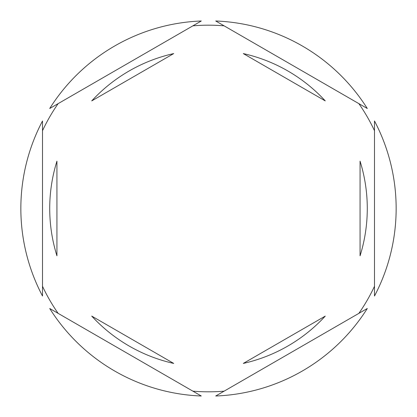 <?xml version="1.0" encoding="UTF-8"?>
<svg xmlns="http://www.w3.org/2000/svg" width="417" height="417" viewBox="0 0 417 417"><rect width="100%" height="100%" fill="white"/><g stroke="black" fill="none" stroke-linecap="round" stroke-linejoin="round"><path stroke-width="0.63" d="M42.503 130.714A183.318 183.318 0 0 1 58.135 103.635M192.868 25.849A183.318 183.318 0 0 1 224.132 25.849M358.865 103.635A183.318 183.318 0 0 1 374.497 130.714M374.497 296.007A187.65 187.65 0 0 0 374.497 120.993L374.497 296.007M49.717 208.5A158.783 158.783 0 0 0 56.936 255.829L56.936 161.171A158.783 158.783 0 0 0 49.717 208.5M325.27 100.904A158.783 158.783 0 0 0 243.293 53.579L325.27 100.904M360.064 255.829A158.783 158.783 0 0 0 360.064 161.171L360.064 255.829M243.293 363.421A158.783 158.783 0 0 0 325.27 316.096L243.293 363.421M91.73 316.096A158.783 158.783 0 0 0 173.707 363.421L91.73 316.096M367.283 108.493L215.719 20.991A187.65 187.65 0 0 1 367.283 108.493M215.719 396.009L367.283 308.507A187.65 187.65 0 0 1 215.719 396.009M49.717 308.507L201.281 396.009A187.65 187.65 0 0 1 49.717 308.507M42.503 120.993L42.503 296.007A187.65 187.65 0 0 1 42.503 120.993M201.281 20.991L49.717 108.493A187.65 187.65 0 0 1 201.281 20.991M374.497 286.286A183.318 183.318 0 0 1 358.865 313.365M224.132 391.151A183.318 183.318 0 0 1 192.868 391.151M58.135 313.365A183.318 183.318 0 0 1 42.503 286.286M173.707 53.579A158.783 158.783 0 0 0 91.73 100.904L173.707 53.579"/></g></svg>
